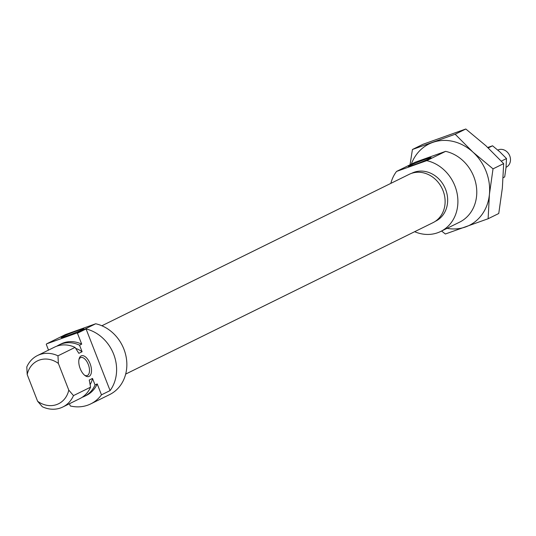 <?xml version="1.0" encoding="UTF-8"?>
<svg xmlns="http://www.w3.org/2000/svg" width="536" height="536" viewBox="0 0 536 536"><rect width="100%" height="100%" fill="white"/><g stroke="black" fill="none" stroke-linecap="round" stroke-linejoin="round"><path stroke-width="0.8" d="M67.013 335.851A12.187 0.61 -21.3 0 0 83.864 328.749A12.187 0.61 -21.3 0 0 78.008 330.431A12.187 0.61 -21.3 0 0 66.404 334.96A12.187 0.61 -21.3 0 0 61.178 337.593A12.187 0.61 -21.3 0 0 67.013 335.851M90.102 363.703A10.995 5.501 -109.6 0 1 90.886 374.309A10.995 5.501 -109.6 0 1 85.157 375.662A10.995 5.501 -109.6 0 1 80.179 368.594A10.995 5.501 -109.6 0 1 79.127 358.772A10.995 5.501 -109.6 0 1 84.058 356.018A10.995 5.501 -109.6 0 1 90.102 363.703M84.554 375.193A9.561 4.784 70.4 0 0 87.187 375.568A9.561 4.784 70.4 0 0 88.286 364.44A9.561 4.784 70.4 0 0 80.755 357.559A9.561 4.784 70.4 0 0 78.96 359.515M48.515 350.108L46.264 344.333A38.237 33.044 63.8 0 1 46.632 343.837L65.506 334.544L95.689 323.771A38.237 33.044 63.8 0 1 123.91 349.164A38.237 33.044 63.8 0 1 109.639 394.59L90.765 403.883A38.237 33.044 63.8 0 1 70.29 405.966L69.425 403.742M90.135 384.62A23.899 20.656 -116.2 0 0 92.5 378.429L95.053 384.975L97.21 383.91L101.465 394.838L110.094 390.583A38.237 33.044 -116.2 0 0 113.666 354.209A38.237 33.044 -116.2 0 0 86.068 328.957L77.439 333.211L81.7 344.132L79.542 345.197L82.095 351.743A23.899 20.656 -116.2 0 0 75.743 348.433M101.465 394.838A38.237 33.044 63.8 0 1 90.765 403.883M37.6 401.243A23.899 20.656 -116.2 0 0 68.776 390.114L73.486 395.602L90.571 387.18A28.676 24.783 63.8 0 1 79.904 398.583L62.819 406.998A28.676 24.783 63.8 0 1 42.311 406.73L37.6 401.243L27.195 374.557L26.8 366.946A28.676 24.783 63.8 0 1 37.466 355.549A28.676 24.783 63.8 0 1 57.975 355.824L58.37 363.428A23.899 20.656 -116.2 0 0 27.195 374.557M73.486 395.602A28.676 24.783 63.8 0 1 62.819 406.998M37.466 355.549L54.551 347.134A28.676 24.783 63.8 0 1 75.06 347.402L57.975 355.824M68.776 390.114L58.37 363.428M90.571 387.18L89.264 380.024L92.5 378.429M110.094 390.583L86.068 328.957M75.06 347.402L78.859 353.338L82.095 351.743M82.082 397.344A28.676 24.783 -116.2 0 0 84.387 396.372A28.676 24.783 -116.2 0 0 95.053 384.975M84.387 396.372L86.544 395.313A28.676 24.783 -116.2 0 0 97.21 383.91M79.542 345.197A28.676 24.783 -116.2 0 0 59.034 344.923A28.676 24.783 -116.2 0 0 56.856 346.162M81.7 344.132A28.676 24.783 -116.2 0 0 61.191 343.864L59.034 344.923M77.439 333.211A38.237 33.044 63.8 0 0 76.822 333.064L95.689 323.771M76.822 333.064L46.632 343.837M435.239 221.368L435.614 221.187A26.767 23.135 -116.2 0 0 445.604 189.382A26.767 23.135 -116.2 0 0 411.95 173.168L411.581 173.349M425.229 159.346A12.187 0.61 -21.3 0 0 413.625 163.882A12.187 0.61 -21.3 0 0 408.405 166.508A12.187 0.61 -21.3 0 0 414.234 164.766A12.187 0.61 -21.3 0 0 431.085 157.664A12.187 0.61 -21.3 0 0 425.229 159.346M454.957 186.046A38.237 33.044 -116.2 0 0 426.736 160.653L445.61 151.36A38.237 33.044 -116.2 0 1 473.831 176.746A38.237 33.044 -116.2 0 1 459.553 222.179L440.686 231.472A38.237 33.044 -116.2 0 0 454.957 186.046M414.643 231.699A38.237 33.044 -116.2 0 0 440.686 231.472M445.61 151.36L415.42 162.133L396.553 171.426A38.237 33.044 -116.2 0 0 390.838 183.386M396.553 171.426L426.736 160.653M447.037 228.343A45.406 39.242 -116.2 0 0 465.596 226.942A45.406 39.242 -116.2 0 0 489.422 194.374A45.406 39.242 -116.2 0 0 472.946 152.117A45.406 39.242 -116.2 0 0 432.653 142.435A45.406 39.242 -116.2 0 0 411.293 164.163M412.432 149.497L423.065 144.258L465.811 129.002L485.891 145.745L503.659 163.621L502.359 187.995L498.755 213.502L488.122 218.742L489.422 194.374L493.026 168.86L472.946 152.117L455.178 134.241L412.432 149.497L410.02 164.793M441.577 231.036L445.376 233.998L488.122 218.742M455.178 134.241L465.811 129.002M493.026 168.86L503.659 163.621M487.753 147.467L492.557 145.799L499.954 151.969L506.5 158.556L506.024 167.534L504.698 176.934L503.17 177.684M488.242 147.923L492.557 145.799M501.334 161.102L506.5 158.556M101.874 325.761L409.182 174.341A26.934 23.276 63.8 0 1 443.044 190.662A26.934 23.276 63.8 0 1 432.994 222.661L125.685 374.081M506.051 167.299L506.185 167.232A9.561 8.261 -116.2 0 0 506.815 166.877A9.561 8.261 -116.2 0 0 509.2 154.669A9.561 8.261 -116.2 0 0 497.797 150.053"/></g></svg>
